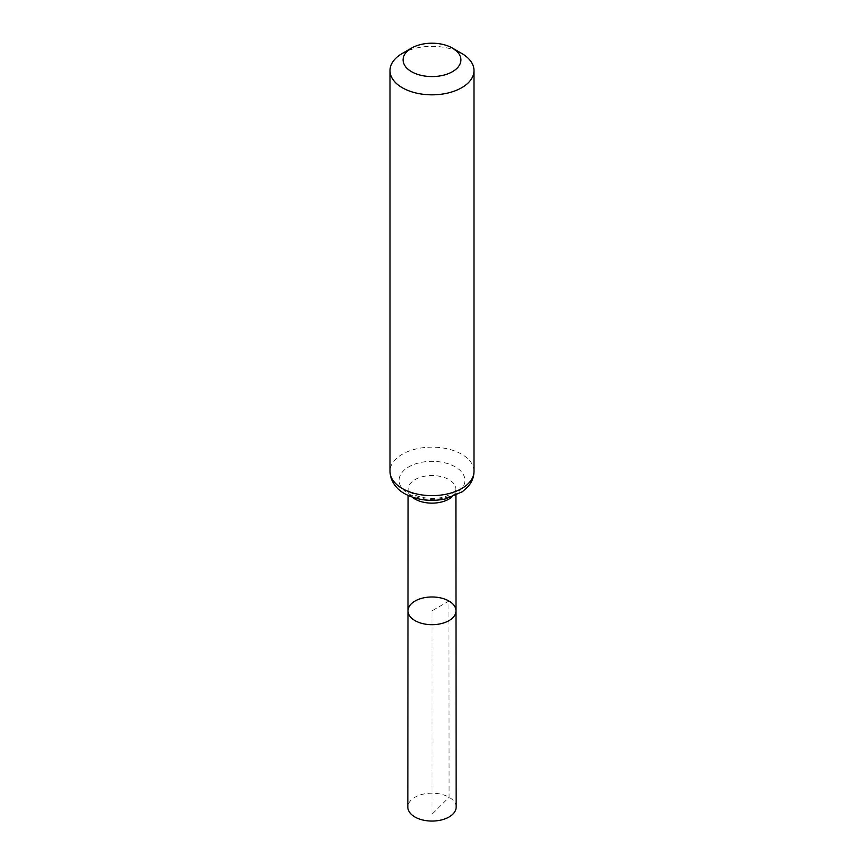 <?xml version="1.0" encoding="UTF-8"?>
<svg xmlns="http://www.w3.org/2000/svg" width="864" height="864" viewBox="0 0 864 864"><rect width="100%" height="100%" fill="white"/><g stroke="black" fill="none" stroke-linecap="round" stroke-linejoin="round"><path stroke-width="0.65" stroke-dasharray="4.32 3.24" d="M408.002 610.837A23.998 13.856 180 0 1 422.82 598.039A23.998 13.856 180 0 1 448.967 601.042A23.998 13.856 180 0 1 455.998 610.837M402.3 53.428A42.001 24.246 180 0 1 461.7 53.428M456.149 807.116A24.149 13.943 0 0 0 432 793.184A24.149 13.943 0 0 0 407.851 807.116M432 814.298L432 610.837L448.967 601.042L449.075 797.267L432 814.298M451.71 497.146A23.9 13.802 0 0 0 455.9 489.337A23.9 13.802 0 0 0 448.902 479.585A23.9 13.802 0 0 0 422.852 476.593A23.9 13.802 0 0 0 408.1 489.337A23.9 13.802 0 0 0 412.29 497.146M408.704 493.808A32.951 19.03 0 0 0 463.828 485.287A32.951 19.03 0 0 0 423.468 461.981A32.951 19.03 0 0 0 408.704 493.808M474.001 471.388A42.001 24.246 0 0 0 461.7 454.237A42.001 24.246 0 0 0 415.93 448.988A42.001 24.246 0 0 0 389.999 471.388M455.911 495.45L455.9 489.337L454.594 491.443C455.058 491.81 452.412 493.344 446.656 496.044C439.679 499.23 422.669 499.662 412.776 493.97C405 487.944 409.255 489.92 408.1 489.337L408.089 495.45"/><path stroke-width="1.3" d="M455.998 610.837A23.998 13.856 180 0 1 432 624.694A23.998 13.856 180 0 1 408.002 610.837A23.998 13.856 0 0 0 415.033 620.633A23.998 13.856 0 0 0 441.191 623.635A23.998 13.856 0 0 0 455.998 610.837A23.998 13.856 0 0 0 432 596.981A23.998 13.856 0 0 0 408.002 610.837L407.851 807.116A24.149 13.943 0 0 0 414.925 816.988A24.149 13.943 0 0 0 441.245 820.001A24.149 13.943 0 0 0 456.149 807.116L455.911 495.45M461.7 53.428L452.444 48.092A28.912 16.686 180 0 1 452.444 71.69A28.912 16.686 180 0 1 411.556 71.69A28.912 16.686 180 0 1 411.556 48.092A28.912 16.686 180 0 1 452.444 48.092L461.7 53.428A42.001 24.246 180 0 1 474.001 70.578A42.001 24.246 180 0 1 432 94.824A42.001 24.246 180 0 1 389.999 70.578A42.001 24.246 180 0 1 402.3 53.428L411.556 48.092M412.29 497.146A23.9 13.802 0 0 0 415.098 499.1A23.9 13.802 0 0 0 451.71 497.146M402.3 488.538A42.001 24.246 0 0 0 448.07 493.787A42.001 24.246 0 0 0 474.001 471.388C473.904 477.068 471.917 482.166 468.007 486.67L462.38 491.735L445.208 498.982C430.304 501.908 416.772 500.137 404.622 493.657C398.628 490.428 390.474 483.289 389.999 471.388A42.001 24.246 0 0 0 402.3 488.538M408.089 495.45L408.002 610.837M389.999 70.578L389.999 471.388M474.001 70.578L474.001 471.388"/></g></svg>
